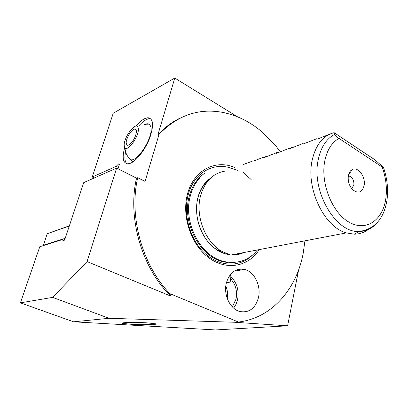 <?xml version="1.0" encoding="UTF-8"?>
<svg xmlns="http://www.w3.org/2000/svg" width="408" height="408" viewBox="0 0 408 408"><rect width="100%" height="100%" fill="white"/><g stroke="black" fill="none" stroke-linecap="round" stroke-linejoin="round"><path stroke-width="0.61" d="M226.43 282.611C229.22 282.968 230.637 281.974 230.683 279.638L230.525 278.69L230.994 276.68L230.005 275.028M124.578 147.971C121.946 158.034 123.068 163.328 127.954 163.858L130.672 163.164C136.95 160.497 145.702 148.925 149.935 137.491C154.015 124.991 153.301 118.397 147.793 117.708L144.386 118.754C141.719 120.181 138.939 122.65 136.042 126.174M147.65 322.922L155.739 323.825C159.008 324.941 135.884 324.773 130.942 324.268L122.487 323.36C118.703 322.223 142.683 322.386 147.65 322.922M117.999 168.79L119.274 164.745L118.922 163.639L116.137 166.372L92.254 177.016L94.222 177.98M230.525 278.69C235.656 284.305 237.487 291.118 236.013 299.12L232.32 306.862M227.353 298.784C228.041 294.392 227.521 290.159 225.797 286.085M226.312 283.101C223.263 294.821 230.199 309.233 239.868 311.534C249.206 313.038 255.418 308.361 258.488 297.503C261.273 285.753 254.347 271.662 244.571 269.453C235.681 267.995 229.597 272.544 226.312 283.101M233.667 308.137L236.028 304.281L237.553 299.793C239.2 290.608 237.017 282.902 230.994 276.68M348.305 176.042L349.534 176.174C352.721 177.761 354.164 180.739 353.874 185.11L351.625 188.547M364.125 185.507C361.993 192.719 358.076 194.029 352.385 189.434C349.039 185.477 347.703 180.871 348.371 175.613C348.988 172.492 350.355 170.437 352.471 169.442C358.255 166.5 365.854 177.103 364.125 185.507M382.148 166.994L383.52 167.601L381.796 165.872L374.819 159.747L334.101 132.651L334.519 134.487C335.039 135.385 336.534 136.69 338.997 138.399C331.847 142.412 327.114 149.884 324.804 160.803C320.255 183.054 332.163 212.772 349.105 222.197C365.986 231.958 382.668 220.294 385.749 199.094C387.253 188.557 386.055 177.857 382.148 166.994L338.997 138.399M369.317 228.715C364.905 232.305 359.887 234.131 354.266 234.182L346.28 232.907C324.233 227.134 305.658 188.379 312.181 160.16C315.746 144.804 323.049 135.635 334.101 132.651M346.28 232.907L230.581 255.102L221.274 251.073C204.847 241.388 195.039 215.251 200.634 195.554C204.974 181.229 213.185 173.069 225.272 171.074M319.734 138.108L319.285 137.817L317.888 138.899L330.505 133.834M305.536 143.014L305.123 142.754L303.486 143.907L317.118 138.572M291.95 147.711L291.577 147.477L289.721 148.696L303.052 143.478M278.945 152.209L278.603 152L276.553 153.275L289.593 148.17M266.48 156.524L266.169 156.335L263.935 157.666L276.706 152.663M254.526 160.66L264.348 156.973M243.051 164.638L252.496 161.104M259.264 249.599C248.666 266.495 226.853 271.029 209.008 257.927C191.102 245.009 181.361 216.148 187.542 193.902C193.693 169.958 216 158.911 235.034 167.683M73.578 321.805L20.4 302.858L52.617 297.381L109.069 318.296L73.578 321.805L215.562 329.945L287.599 325.814L235.197 322.305L238.394 322.024C271.687 318.291 296.458 289.134 303.159 253.501L304.939 240.837M237.665 116.882L174.782 78.056L113.23 113.23L92.254 177.016M52.617 297.381L87.062 261.579L116.622 168.096L136.532 178.169C127.23 218.015 141.907 268.194 170.86 296.137L169.825 293.612C142.249 265.251 128.709 216.515 137.715 177.694L145.07 181.422L159.054 134.344L157.86 134.905L174.782 78.056M136.532 178.169L137.715 177.694M280.209 151.628L276.114 146.309L260.681 130.795C248.88 121.13 236.013 114.959 222.085 112.282C198.339 108.089 177.327 115.444 159.054 134.344M87.062 261.579L170.86 296.137M242.862 172.115L251.129 179.53M238.394 322.024L169.825 293.612M116.622 168.096L83.737 182.606L64.969 239.022L63.556 240.939M20.4 302.858L39.79 246.733L62.189 239.639L63.373 240.868M109.069 318.296L235.569 322.279M287.599 325.814L298.61 269.923M180.285 118.019C172.018 121.921 164.541 127.551 157.86 134.905M118.402 167.52L116.137 166.372M64.189 240.48L62.189 239.639M43.345 245.606L47.18 233.733L69.365 225.797M43.202 245.3L65.203 238.308M69.268 226.093L47.18 233.733M125.552 151.97C124.399 157.758 124.833 161.69 126.857 163.771M129.076 158.202L129.667 158.88C135.578 165.719 155.009 135.41 150.516 126.118C149.435 123.588 147.39 123.114 144.371 124.69L149.802 124.863M150.838 118.81L149.537 118.692C146.401 118.968 142.795 121.4 138.73 125.99M132.559 141.377C136.389 136.196 137.69 128.673 134.752 129.107C133.329 129.28 131.713 130.621 129.897 133.115C125.827 139.924 125.108 143.999 127.74 145.33C129.132 145.171 130.739 143.856 132.559 141.377M124.481 146.671C121.987 139.873 135.833 120.253 138.021 127.633C140.842 134.375 126.296 154.673 124.481 146.671L125.924 152.857C127.388 156.534 129.759 159.523 133.044 161.823M119.371 164.363L118.529 163.934M377.349 222.477C372.397 228.373 366.302 231.377 359.06 231.479C335.646 233.131 310.952 190.873 318.286 159.426C320.953 147.13 326.364 138.817 334.519 134.487M252.899 254.709C240.878 267.169 220.825 267.531 205.556 253.954C190.25 240.48 182.677 214.766 188.185 194.769C193.734 173.267 212.854 162.134 230.444 167.943M228.286 262.354C203.25 262.196 180.617 224.497 189.424 195.713C192.26 185.696 197.309 178.24 204.571 173.349M242.255 252.858L236.997 254.561M201.022 189.19C203.209 185.217 205.938 181.983 209.207 179.489M243.846 252.557C240.016 254.368 235.926 255.153 231.576 254.908M228.822 254.592C225.007 253.949 221.289 252.516 217.668 250.282C202.021 241.072 192.724 216.306 198.059 197.589C200.129 190.026 203.745 184.1 208.901 179.821M242.831 252.751C239.532 254.24 236.038 254.969 232.341 254.944M221.274 251.073L217.668 250.282L226.083 254.128L219.989 251.864M350.411 172.227L349.784 171.829M236.523 254.643L236.691 253.929M149.537 118.692L147.793 117.708M354.266 234.182L359.06 231.479C374.503 229.301 383.785 218.999 386.911 200.563C388.452 189.802 387.335 178.857 383.556 167.719M349.738 173.135L349.238 172.824M348.565 174.716L352.471 169.442M349.534 176.174L348.243 176.531M234.177 271.131L244.571 269.453M122.609 322.937L122.487 323.36M136.037 129.81L134.752 129.107M210.436 178.255C204.541 182.32 200.404 188.572 198.028 197.008C195.682 206.402 196.126 216.092 199.359 226.073C201.292 231.555 203.903 236.467 207.188 240.812C209.574 243.943 213.323 247.34 218.438 250.996L225.751 254.189M190.424 195.605C182.636 221.83 200.272 256.872 224.716 261.65C238.15 264.098 249.064 260.197 257.453 249.946M237.767 170.365L229.276 167.719M199.293 178.469C195.325 183.029 192.423 188.542 190.587 195.009"/></g></svg>
